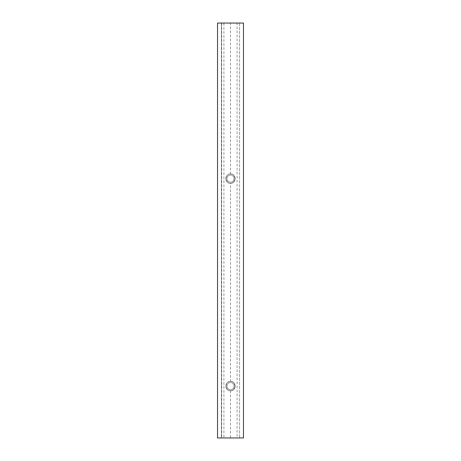 <?xml version="1.0" encoding="UTF-8"?>
<svg xmlns="http://www.w3.org/2000/svg" width="461" height="461" viewBox="0 0 461 461"><rect width="100%" height="100%" fill="white"/><g stroke="black" fill="none" stroke-linecap="round" stroke-linejoin="round"><path stroke-width="0.35" stroke-dasharray="2.31 1.73" d="M230.5 182.216A3.579 3.579 0 0 1 226.921 178.638A3.579 3.579 0 0 1 230.5 175.059A3.579 3.579 0 0 1 234.079 178.638A3.579 3.579 0 0 1 230.5 182.216A3.579 3.579 0 0 1 226.921 178.638A3.579 3.579 0 0 1 230.5 175.059A3.579 3.579 0 0 1 234.079 178.638A3.579 3.579 0 0 1 230.5 182.216M230.5 173.97C224.478 173.676 224.478 183.599 230.5 183.305C236.528 183.593 236.516 173.676 230.5 173.97A4.668 4.668 0 0 0 225.832 178.638A4.668 4.668 0 0 0 230.5 183.305A4.668 4.668 0 0 0 235.168 178.638A4.668 4.668 0 0 0 230.5 173.97A4.668 4.668 0 0 0 225.832 178.638A4.668 4.668 0 0 0 230.5 183.305C228.293 183.57 226.737 182.014 225.832 178.638C226.737 175.261 228.293 173.705 230.5 173.97C232.707 173.705 234.263 175.261 235.168 178.638C234.263 182.014 232.707 183.57 230.5 183.305A4.668 4.668 0 0 0 235.168 178.638A4.668 4.668 0 0 0 230.5 173.97L230.5 23.05L237.087 23.05L237.087 437.95L221.413 437.95L237.087 437.95M230.5 389.666A3.579 3.579 0 0 1 226.921 386.088A3.579 3.579 0 0 1 230.5 382.509A3.579 3.579 0 0 1 234.079 386.088A3.579 3.579 0 0 1 230.5 389.666A3.579 3.579 0 0 1 226.921 386.088A3.579 3.579 0 0 1 230.5 382.509A3.579 3.579 0 0 1 234.079 386.088A3.579 3.579 0 0 1 230.5 389.666M230.5 381.42C224.478 381.126 224.478 391.049 230.5 390.755C236.528 391.043 236.516 381.126 230.5 381.42A4.668 4.668 0 0 0 225.832 386.088A4.668 4.668 0 0 0 230.5 390.755A4.668 4.668 0 0 0 235.168 386.088A4.668 4.668 0 0 0 230.5 381.42A4.668 4.668 0 0 0 225.832 386.088A4.668 4.668 0 0 0 230.5 390.755C228.293 391.02 226.737 389.464 225.832 386.088C226.737 382.711 228.293 381.155 230.5 381.42C232.707 381.155 234.263 382.711 235.168 386.088C234.263 389.464 232.707 391.02 230.5 390.755A4.668 4.668 0 0 0 235.168 386.088A4.668 4.668 0 0 0 230.5 381.42L230.5 183.305M217.534 23.05L243.466 23.05M217.534 437.95L243.466 437.95M237.087 23.05L221.413 23.05L221.413 437.95L221.413 23.05L221.413 437.95L221.413 23.05L223.913 23.05L223.913 437.95M239.587 23.05L239.587 437.95L239.587 23.05M221.672 23.05L221.672 437.95M223.913 23.05L230.5 23.05M230.5 390.755L230.5 437.95"/><path stroke-width="0.69" d="M243.466 23.05L217.534 23.05L217.534 437.95L243.466 437.95L243.466 23.05"/></g></svg>
